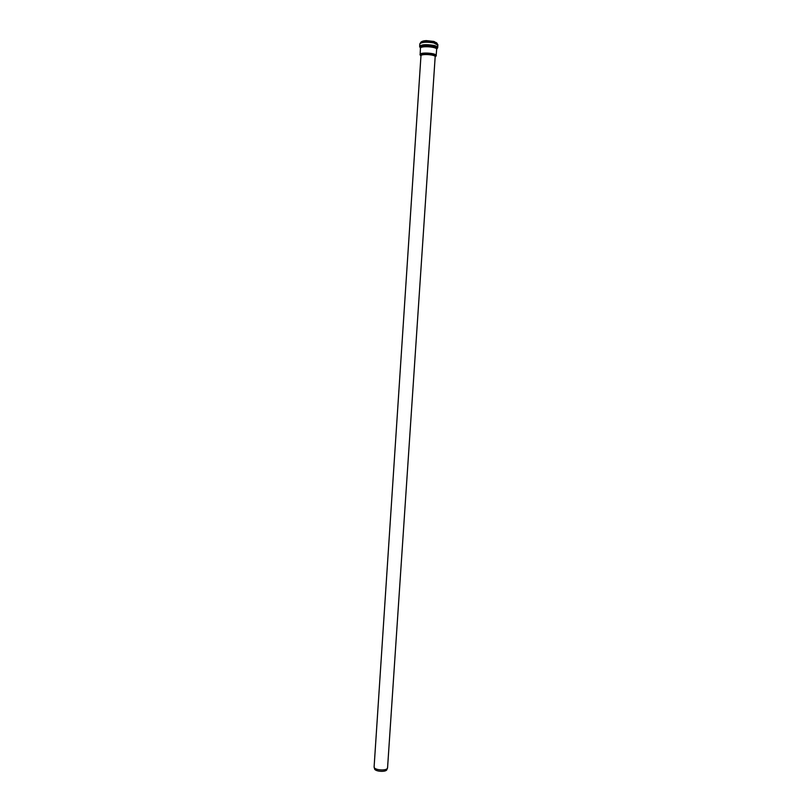 <?xml version="1.0" encoding="UTF-8"?>
<svg xmlns="http://www.w3.org/2000/svg" width="812" height="812" viewBox="0 0 812 812"><rect width="100%" height="100%" fill="white"/><g stroke="black" fill="none" stroke-linecap="round" stroke-linejoin="round"><path stroke-width="1.22" d="M386.918 769.421C386.603 772.456 374.433 771.644 374.525 768.599L374.109 766.843C373.53 770.294 387.679 771.238 387.568 767.736L386.918 769.421M435.161 56.83C437.059 54.394 419.398 53.216 420.951 55.886M374.109 766.843L420.961 55.825C420.738 53.562 435.679 54.556 435.171 56.769L387.568 767.736M435.252 56.607C441.84 53.46 414.78 51.653 420.9 55.652M434.247 41.544L423.884 40.864M437.171 43.807L437.079 43.391C436.176 41.036 422.047 40.103 420.829 42.305L420.687 42.711M437.506 44.457L435.293 42.721L422.697 41.879L420.332 43.016M437.871 45.188L433.831 42.945C426.726 41.747 422.067 42.031 419.855 43.777L419.804 43.99M437.13 48.598L437.668 47.786C437.901 46.893 436.572 46.091 433.669 45.381C425.661 44.132 420.992 44.528 419.672 46.588L420.088 47.461M436.623 49.075C441.88 45.736 415.764 44 420.535 48.009M436.135 55.886L436.663 49.319C437.262 46.731 420.21 45.594 420.464 48.243L420.108 54.82M436.085 55.998L436.247 55.602C436.836 53.074 419.794 51.938 420.048 54.526L420.149 54.942M437.719 47.573L437.851 44.975C438.064 44.457 437.201 43.696 435.293 42.721L437.079 43.391L433.963 41.463L426.371 40.62C423.59 40.742 421.743 41.3 420.829 42.305L422.697 41.879L419.855 43.777L419.652 46.375"/></g></svg>
